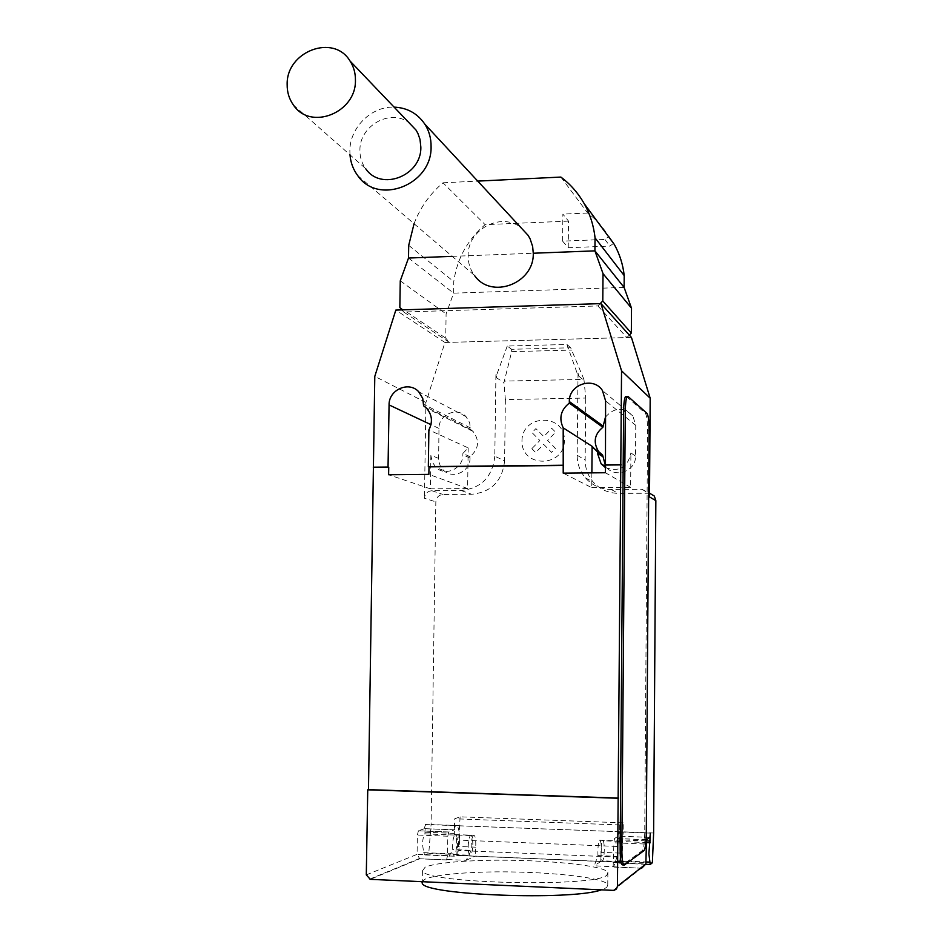 <?xml version="1.0" encoding="UTF-8"?>
<svg xmlns="http://www.w3.org/2000/svg" width="943" height="943" viewBox="0 0 943 943"><rect width="100%" height="100%" fill="white"/><g stroke="black" fill="none" stroke-linecap="round" stroke-linejoin="round"><path stroke-width="0.71" stroke-dasharray="4.71 3.54" d="M293.45 105.05L365.601 168.561C361.747 163.222 359.861 157.127 359.92 150.291C359.318 125.773 390.591 108.139 409.085 122.802M357.621 175.457L474.459 275.391C470.203 269.639 468.105 263.085 468.129 255.742C467.363 229.514 501.381 211.397 521.102 227.817M349.983 154.805L349.865 150.821C349.759 127.611 371.389 106.135 394.103 107.125M560.873 177.072L587.689 213.035C596.235 219.46 603.249 227.322 608.718 236.61L604.923 239.451L562.606 241.137L568.24 247.714L609.909 246.076L613.645 243.294M604.923 239.451L609.909 246.076M562.606 241.137L562.877 214.108L568.511 221.11L568.24 247.714M587.689 213.035L562.877 214.108M600.161 303.634L597.909 305.945L403.698 312.015L449.304 342.356L626.883 337.57L629.323 335.095M597.909 305.945L626.883 337.57M568.511 221.11L485.126 224.658C467.445 239.84 456.99 258.818 453.772 281.592L453.607 293.155L446.098 313.925L445.744 338.16L449.304 342.356M414.06 223.727C420.189 207.637 429.843 193.999 443.021 182.789L485.126 224.658M443.021 182.789L477.736 181.103M408.708 245.369L453.772 281.592M408.508 258.04L453.607 293.155L624.113 287.426M400.268 280.849L446.098 313.925M399.844 307.43L445.744 338.16M403.698 312.015L401.918 309.893M421.957 881.705L424.998 879.206C433.226 875.799 449.988 873.548 475.307 872.416C529.801 869.847 603.732 876.283 607.764 884.605L606.844 887.481L601.233 889.921M425.187 867.112L422.405 870.931C424.692 883.626 596.141 887.587 606.95 875.08L607.87 872.358C603.838 864.46 529.931 858.319 475.461 860.711C450.153 861.761 433.403 863.894 425.187 867.112M604.274 849.737C604.145 855.572 603.614 859.262 602.671 860.806C601.61 861.242 601.045 858.248 600.986 851.812C601.115 845.965 601.658 842.276 602.601 840.755C603.661 840.331 604.215 843.325 604.274 849.737M645.837 864.295L619.398 863.175L618.632 860.806L619.516 861.513C620.411 859.969 620.918 856.268 621.036 850.409C620.977 843.985 620.447 840.991 619.445 841.415L646.038 842.582M468.211 846.401C468.412 840.649 469.166 837.03 470.474 835.557C471.96 835.144 472.738 838.103 472.82 844.398C472.632 850.138 471.877 853.757 470.557 855.254C469.072 855.666 468.294 852.708 468.211 846.401M460.113 816.827L457.815 854.594L454.184 856.197L453.029 853.863L454.361 854.582C455.728 853.085 456.506 849.478 456.707 843.749C456.624 837.467 455.823 834.52 454.278 834.909L454.703 818.783L460.113 816.827L623.252 822.85L619.692 824.925L454.703 818.783M455.021 834.567L473.421 835.286C475.248 835.18 476.015 839.14 475.732 847.179L475.072 856.209L456.73 855.431L457.402 846.437C457.709 838.41 456.919 834.461 455.021 834.567C453.17 837.089 452.404 842.087 452.711 849.572L447.477 859.521L446.534 859.933L447.524 855.631L447.807 836.217L448.715 832.021L454.373 829.84L424.338 828.685L425.364 824.536L424.892 833.871C423.525 835.51 422.735 839.07 422.547 844.527L423.69 852.637L424.904 854.971L428.759 853.38L431.081 824.536L459.995 825.632M583.941 379.381L570.668 347.778L511.589 349.299L511.695 351.633L503.951 382.622L505.365 399.584L585.733 398.052L583.941 379.381L504.328 381.102M511.695 351.633L571.929 350.089M577.151 373.098L578.035 373.074L578.766 376.127L577.081 373.027L566.943 344.478L507.263 346.046L511.589 349.299M566.943 344.478L570.668 347.778M507.263 346.046L496.678 374.842L496.808 377.943L503.951 382.622M496.808 377.943L495.912 374.913L496.772 374.901M505.365 399.584L504.611 460.821L494.792 456.235L495.912 374.913M649.633 493.248L618.337 493.342C608.247 493.189 599.866 489.405 593.194 481.979C587.854 475.637 585.179 468.294 585.155 459.936L585.733 398.052M653.629 833.011L623.182 831.844L623.252 822.85M504.611 460.821C502.371 481.001 491.397 492.152 471.712 494.285L443.069 494.474C438.743 494.945 436.326 497.409 435.831 501.853L431.081 824.536M424.338 828.685L418.433 830.795L448.797 831.985M454.373 829.84L455.339 825.679L619.233 831.691C620.789 831.726 621.614 836.7 621.72 846.625L621.213 857.258L458.852 850.527L459.63 840.13L621.72 846.625M425.364 824.536L619.233 831.691M366.297 874.88L417.077 854.346L417.372 835.015L418.433 830.795M473.421 835.286C471.641 837.82 470.911 842.842 471.205 850.327L452.711 849.572M454.184 856.197L424.904 854.971M457.815 854.594L428.759 853.38M619.692 824.925L619.645 831.938L650.434 833.117M621.213 857.258L619.822 862.291L600.75 861.501L601.221 852.319C601.434 844.138 600.868 840.107 599.536 840.248C598.251 842.842 597.709 847.957 597.945 855.572L594.279 865.792L640.497 868.197L613.103 867.065M599.536 840.248L618.667 841.003C617.453 843.608 616.958 848.735 617.17 856.362L597.945 855.572M618.667 841.003C619.928 840.861 620.447 844.893 620.258 853.097L619.822 862.303L456.73 855.431L458.852 850.527M646.214 840.885L619.575 839.848L619.645 831.938L618.879 831.915L618.29 836.135L614.518 838.492L613.917 842.794L645.99 844.068M459.63 840.13C459.489 830.418 458.239 825.538 455.882 825.467M619.575 839.848L619.362 841.521M652.367 862.762L621.779 861.478L623.182 831.844M619.398 863.175L621.779 861.478M613.139 867.018L613.917 842.794M447.477 859.521L466.172 860.322L471.205 850.327M466.172 860.322L475.072 856.209M600.75 861.501L594.279 865.792M617.17 856.362L613.716 866.617M447.524 855.631L417.077 854.346L419.718 858.79L370.281 879.336M626.576 396.673L645.436 413.388C646.78 415.521 647.487 421.356 647.546 430.88L644.729 833.011C644.552 842.182 643.821 848.005 642.525 850.48L622.675 864.92M649.503 496.926L647.924 492.222L641.829 489.252L611.111 489.464C600.785 489.323 592.216 485.445 585.379 477.853C579.933 471.359 577.199 463.838 577.175 455.28L578.035 373.074M578.766 376.127L584.566 380.901M577.081 373.027L577.965 373.015M495.818 374.854L496.678 374.842M494.792 456.235C492.482 476.887 481.272 488.321 461.139 490.513L431.859 490.725C427.427 491.209 424.963 493.731 424.456 498.281L435.831 501.853M631.445 337.441L444.955 342.474L425.906 402.496L424.456 498.281M470.427 429.301L473.068 431.446C479.857 440.605 478.844 448.998 470.062 456.648L470.038 458.027C470.427 471.382 452.982 479.598 443.74 470.498L440.251 465.925L438.625 460.349L438.966 428.417C438.554 414.649 457.037 406.527 466.007 416.606L469.638 422.617L470.427 429.301L423.596 405.808M605.453 417.101C614.435 407.046 623.582 406.692 632.894 416.028L635.759 425.376L635.535 456.141C636.124 471.123 614.895 478.832 606.196 466.891L605.465 465.901M591.874 472.856L591.744 487.661L563.207 473.127M470.062 456.648L462.872 453.477L468.176 447.901L428.888 429.914M438.53 458.381L430.868 455.257L430.362 488.839L467.622 488.568L468.176 447.901M467.622 488.568L428.865 474.364M425.906 402.496L374.795 376.375M430.362 488.839L388.61 474.73M591.744 487.661L630.643 487.378L630.902 452.899L635.535 456.141M630.643 487.378L605.406 472.738M430.868 455.257L432.2 462.035L436.149 467.563C445.532 476.816 463.249 468.447 462.848 454.88L462.872 453.477M605.453 467.598C619.315 472.36 627.802 467.457 630.902 452.899M444.955 342.474L395.824 310.082M452.216 256.355L533.266 253.231M531.828 448.668L535.624 452.534L543.675 444.365L551.549 452.345L555.462 448.373L547.577 440.405L555.627 432.224L551.796 428.37L543.757 436.55L535.895 428.617L532.005 432.566L539.856 440.511L531.828 448.668M521.962 440.97C521.998 413.777 564.869 412.999 564.444 440.393C564.327 467.822 521.349 468.211 521.962 440.97M618.632 860.806L645.872 861.949M424.892 833.871L454.161 835.026M447.807 836.217L417.372 835.015M454.491 833.388L425.246 832.233M475.732 847.179L457.402 846.437M453.029 853.863L423.69 852.637M620.258 853.097L601.221 852.319M646.58 839.694L614.565 838.445M649.868 837.408L618.243 836.182M613.752 862.645L645.849 864M613.068 890.463L641.323 868.267M446.534 859.933L419.718 858.79M623.771 864.967L624.372 864.99M643.939 850.739L642.348 850.669M644.729 833.011L646.309 833.07M649.102 430.857L647.546 430.88M641.829 489.252L648.36 493.142M431.859 490.725L443.069 494.474M461.139 490.513L471.712 494.285M577.175 455.28L585.155 459.936M611.111 489.464L618.337 493.342M635.759 425.376L605.595 400.881M438.966 428.417L430.986 424.656M470.038 458.027L462.848 454.88M470.451 427.922L423.619 404.276M645.436 413.388L647.004 413.352M627.991 396.414L626.317 396.449M422.405 870.931L422.252 881.717M619.516 861.513L602.671 860.806M470.474 835.557L454.278 834.92M454.443 829.805L424.421 828.638M418.35 830.842L448.715 832.021M454.361 854.582L470.557 855.254M646.533 839.741L614.518 838.492M649.916 837.36L618.29 836.135M619.952 862.185L456.919 855.325M619.445 841.415L602.601 840.755M607.87 872.358L607.764 884.605M419.541 858.743L446.593 859.898M369.515 879.218L419.211 858.613M644.116 850.551L642.525 850.48M585.379 477.853L593.194 481.979M632.894 416.028L602.447 390.532M473.068 431.446L426.495 408.154M649.527 493.177L647.924 492.222M443.74 470.498L436.149 467.563M466.007 416.606L418.763 391.805M606.196 466.891L605.453 466.443"/><path stroke-width="1.41" d="M287.155 84.493C287.061 92.214 289.159 99.062 293.45 105.05C310.365 130.983 356.324 112.842 355.44 80.19C355.511 73.094 353.708 66.705 350.042 61.024C333.692 33.347 286.224 51.37 287.155 84.493M409.085 122.802L415.981 130.016L417.855 133.305L419.989 139.305L420.837 147.025C421.71 175.952 380.772 191.677 365.601 168.561M521.102 227.817L528.151 235.408L530.107 238.874L532.642 246.488L533.266 253.231C534.327 283.702 490.938 299.791 474.459 275.391M394.103 107.125C407.199 107.714 417.431 113.36 424.786 124.087C429.053 130.771 431.151 138.232 431.081 146.483C432.248 184.934 377.978 205.939 357.621 175.457C353.165 169.422 350.619 162.538 349.983 154.805M477.736 181.103L560.873 177.072C570.48 184.274 578.259 193.15 584.236 203.712C590.106 214.238 593.713 225.625 595.045 237.86L624.207 275.592C622.969 264.453 619.669 254.068 614.306 244.449L608.718 236.61M629.323 335.095L631.327 333.044L631.515 308.208L624.113 287.426L624.207 275.592M595.045 237.86L594.927 250.862L603.025 273.647L602.789 300.947L631.327 333.044M602.789 300.947L600.161 303.634M603.025 273.647L631.515 308.208M533.266 253.231L594.927 250.862L624.113 287.426M401.918 309.893L399.844 307.43L400.268 280.849L408.508 258.04L408.708 245.369L414.06 223.727M601.233 889.921C570.774 900.813 423.843 895.084 422.228 883.249L421.957 881.705M600.95 303.611L631.445 337.441L650.187 398.241L649.503 496.926L655.845 500.65L653.629 833.011L652.367 862.762L650.222 864.483L648.89 853.769L650.434 833.117L649.916 837.36L646.533 839.741L645.849 864L617.441 886.255L616.474 888.966L614.034 890.404L370.281 879.336L366.297 874.88L367.746 789.821L368.477 789.645L374.795 376.375L395.824 310.082L600.95 303.611L621.543 370.788L617.441 886.255M655.845 500.65L654.312 496.053L649.633 493.248M650.222 864.483L645.837 864.295M641.641 868.244L640.497 868.197L641.641 868.244L645.849 864M623.771 864.967L622.675 864.92C621.072 865.037 620.235 859.851 620.152 849.372L623.606 411.065L625.292 411.03L621.861 849.443C621.944 859.922 622.781 865.108 624.372 864.99L644.116 850.551C645.413 848.063 646.132 842.24 646.309 833.07L649.102 430.857C649.043 421.332 648.336 415.498 647.004 413.352L627.991 396.414L626.576 396.673M625.292 411.03C625.421 403.486 626.022 398.7 627.107 396.661M605.465 465.901L602.624 455.115L598.652 451.567C592.97 442.385 594.373 434.287 602.86 427.285L605.453 417.101M621.201 464.887L605.465 465.052L605.406 472.738L563.207 473.127L563.195 427.863L592.11 446.322L591.874 472.856M563.289 465.488L428.982 466.856L428.865 474.364L388.61 474.73L388.74 467.268L373.958 467.422M368.477 789.645L618.549 798.061M602.624 455.115L597.473 451.862L597.461 453.3L601.115 463.838L605.453 467.598M592.11 446.322L597.473 451.862M563.195 427.863C558.727 418.138 560.767 409.887 569.313 403.109L569.324 401.553C568.664 384.461 593.465 376.127 602.447 390.532L605.595 400.881L605.465 465.052M602.86 427.285L569.313 403.109M388.74 467.268L388.044 467.033L389.07 404.924C388.646 389.742 408.944 380.713 418.763 391.805L422.747 398.429L423.596 405.808L426.495 408.154C432.118 414.684 432.92 421.934 428.888 429.914L428.334 466.62L428.982 466.856M650.187 398.241L621.543 370.788M623.606 411.065C623.736 403.521 624.337 398.736 625.421 396.697M428.334 466.62L562.818 465.229M618.136 798.261L367.746 789.821M605.052 464.805L620.8 464.64M373.251 467.186L388.044 467.033M408.508 258.04L452.216 256.355M645.872 861.949L649.538 862.102M646.038 842.582L650.187 842.736M650.387 841.05L646.214 840.885M621.861 849.443L620.152 849.372M602.872 425.882L569.324 401.553M430.986 424.656L389.07 404.924M602.612 456.518L597.461 453.3M415.981 130.016L350.042 61.024M424.786 124.087L528.151 235.408M584.236 203.712L614.306 244.449M422.252 881.717L422.228 883.249M649.527 493.177L654.312 496.053M598.652 451.567L593.453 448.267M605.453 466.443L601.115 463.838"/></g></svg>
